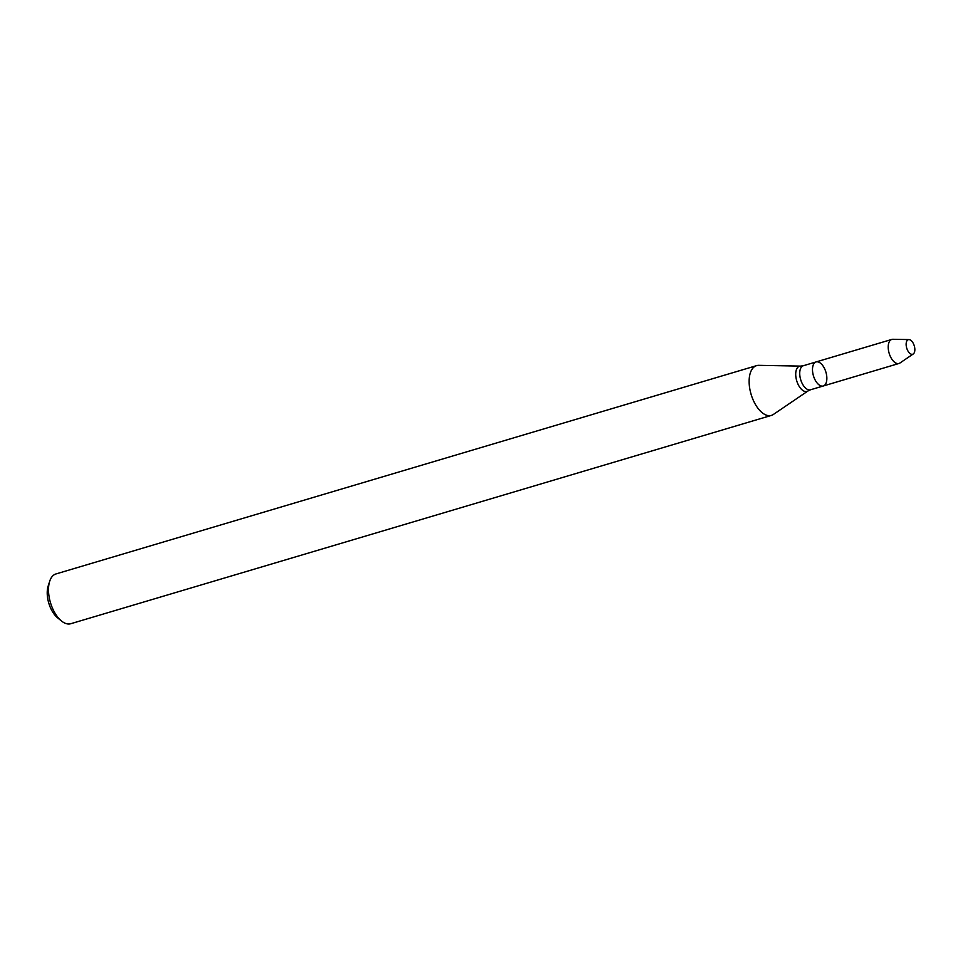 <?xml version="1.0" encoding="UTF-8"?>
<svg xmlns="http://www.w3.org/2000/svg" width="963" height="963" viewBox="0 0 963 963"><rect width="100%" height="100%" fill="white"/><g stroke="black" fill="none" stroke-linecap="round" stroke-linejoin="round"><path stroke-width="1.44" d="M826.856 378.158A12.543 6.5 73.4 0 0 816.106 361.932A12.543 6.5 73.4 0 0 813.446 375.811A12.543 6.5 73.4 0 0 823.257 385.994A12.543 6.5 73.4 0 0 826.856 378.158M758.784 365.338A25.965 13.446 73.4 0 0 756.593 365.639A25.965 13.446 73.4 0 0 751.104 394.349A25.965 13.446 73.4 0 0 771.399 415.402A25.965 13.446 73.4 0 0 773.385 414.451L807.981 390.966A13.133 6.801 73.4 0 1 796.714 380.794A13.133 6.801 73.4 0 1 800.602 366.109L758.784 365.338M756.593 365.639L55.962 573.948A25.965 13.446 73.4 0 0 49.667 581.351A25.965 13.446 73.4 0 0 61.439 620.954A25.965 13.446 73.4 0 0 70.756 623.723L771.399 415.402M49.667 581.351L48.15 586.118A20.765 10.762 73.4 0 0 57.575 617.801L61.439 620.954M914.85 349.509A7.62 3.948 73.4 0 0 908.964 339.578A7.62 3.948 73.4 0 0 906.713 348.088A7.62 3.948 73.4 0 0 913.249 353.975A7.62 3.948 73.4 0 0 914.85 349.509M908.964 339.578L892.882 339.277A12.543 6.5 73.4 0 0 891.822 339.421A12.543 6.5 73.4 0 0 889.162 353.301A12.543 6.5 73.4 0 0 898.973 363.472A12.543 6.5 73.4 0 0 899.936 363.015L913.249 353.975M823.257 385.994L810.485 389.786A12.543 6.5 73.4 0 1 800.674 379.615A12.543 6.5 73.4 0 1 803.335 365.735L816.106 361.932A12.543 6.5 73.4 0 0 813.446 375.811A12.543 6.5 73.4 0 0 823.257 385.994L898.973 363.472M803.335 365.735L800.602 366.109M810.485 389.786L807.981 390.966M816.106 361.932L891.822 339.421"/></g></svg>
